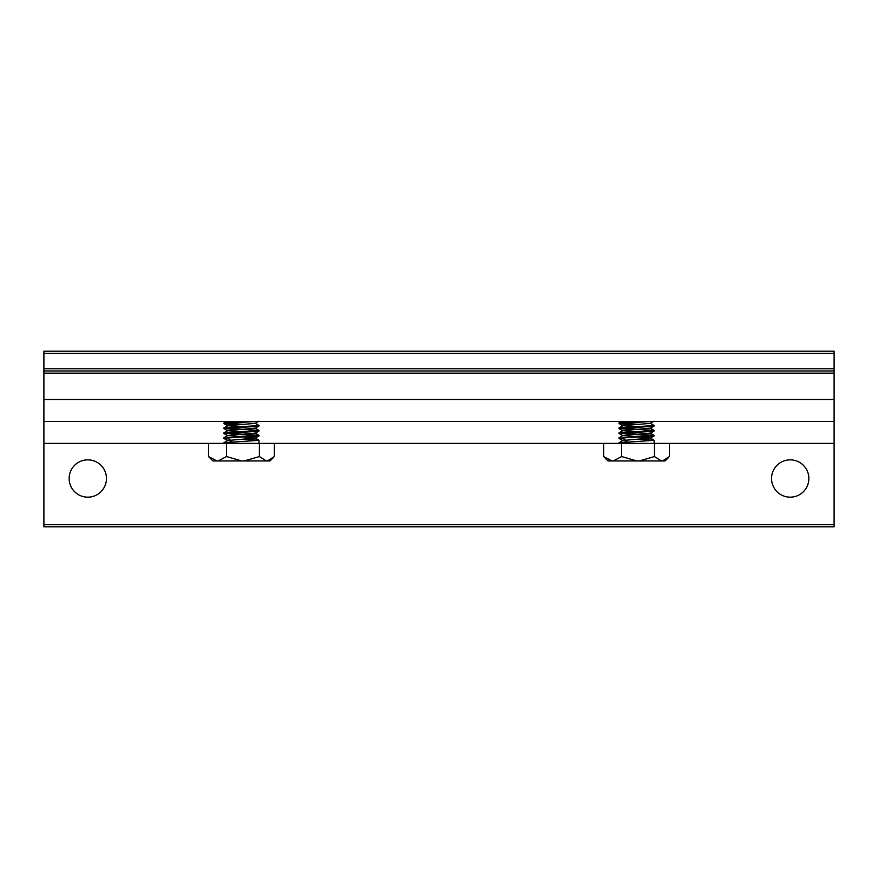 <?xml version="1.0" encoding="UTF-8"?>
<svg xmlns="http://www.w3.org/2000/svg" width="878" height="878" viewBox="0 0 878 878"><rect width="100%" height="100%" fill="white"/><g stroke="black" fill="none" stroke-linecap="round" stroke-linejoin="round"><path stroke-width="1.32" d="M106.457 478.51A18.657 18.657 0 0 1 87.8 497.167A18.657 18.657 0 0 1 69.142 478.51A18.657 18.657 0 0 1 87.8 459.852A18.657 18.657 0 0 1 106.457 478.51M808.857 478.51A18.657 18.657 0 0 1 790.2 497.167A18.657 18.657 0 0 1 771.542 478.51A18.657 18.657 0 0 1 790.2 459.852A18.657 18.657 0 0 1 808.857 478.51M43.9 526.8L834.1 526.8L834.1 351.2L43.9 351.2L43.9 526.8M43.9 421.44L834.1 421.44M43.9 370.955L834.1 370.955M654.505 456.56L661.441 460.95L639.228 460.95L654.505 456.56L654.505 443.39L669.453 443.39L669.453 456.56L662.517 460.95L665.107 460.95L668.575 457.493M621.602 456.56L636.879 460.95L613.272 460.95L621.602 456.56L621.602 443.39L654.505 443.39M603.647 456.56L611.977 460.95L607.993 460.95L603.647 456.56L603.647 443.39L621.602 443.39M661.441 460.95L662.517 460.95M636.879 460.95L639.228 460.95M611.977 460.95L613.272 460.95M644.068 421.44L619.045 422.966L639.228 424.381M650.247 423.218L654.11 425.49L618.99 427.959L654.11 430.429L618.99 432.898L654.11 435.367L620.055 438.111M639.228 439.198L654.11 440.306L619.045 442.721L624.06 443.39L625.685 442.062M625.399 440.087L624.06 439L619.045 438.451L619.967 438.122L654.11 435.916L619.264 433.315L649.533 431.559L653.825 431.12L653.045 430.703M633.872 429.627L618.99 428.497L653.1 426.313L654.11 426.039L653.045 425.764M633.872 424.689L623.095 424.118L619.166 423.679L620.483 423.24L652.508 421.44M626.76 441.195L622.853 440.504L650.247 438.034L622.864 435.565L650.236 433.095L654.055 435.312M639.228 432.097L622.853 430.626L650.247 428.157L654.055 430.374M639.228 427.158L622.864 425.687L650.236 423.372M639.228 422.219L626.76 421.44M259.405 456.56L266.341 460.95L244.128 460.95L259.405 456.56L259.405 443.39L274.353 443.39L274.353 456.56L267.417 460.95L270.007 460.95L273.475 457.493M226.502 456.56L241.779 460.95L218.172 460.95L226.502 456.56L226.502 443.39L259.405 443.39M208.547 456.56L216.877 460.95L212.893 460.95L208.547 456.56L208.547 443.39L226.502 443.39M266.341 460.95L267.417 460.95M241.779 460.95L244.128 460.95M216.877 460.95L218.172 460.95M248.968 421.44L223.945 422.966L244.128 424.381M255.147 423.218L259.01 425.49L223.89 427.959L259.01 430.429L223.89 432.898L259.01 435.367L224.955 438.111M244.128 439.198L259.01 440.306L223.945 442.721L228.96 443.39L230.585 442.062M230.299 440.087L228.96 439L223.945 438.451L224.867 438.122L259.01 435.916L224.164 433.315L254.433 431.559L258.725 431.12L257.945 430.703M238.772 429.627L223.89 428.497L258 426.313L259.01 426.039L257.945 425.764M238.772 424.689L227.995 424.118L224.066 423.679L225.383 423.24L257.408 421.44M231.66 441.195L227.753 440.504L255.147 438.034L227.764 435.565L255.136 433.095L258.955 435.312M244.128 432.097L227.753 430.626L255.147 428.157L258.955 430.374M244.128 427.158L227.764 425.687L255.136 423.372M244.128 422.219L231.66 421.44M43.9 524.605L834.1 524.605M43.9 443.39L208.547 443.39M274.353 443.39L603.647 443.39M669.453 443.39L834.1 443.39M43.9 399.49L834.1 399.49M43.9 373.15L834.1 373.15M43.9 368.76L834.1 368.76M43.9 353.395L834.1 353.395M654.11 443.39L654.11 440.306M654.11 435.916L654.11 435.367M654.11 426.039L654.11 425.49M618.99 443.39L618.99 442.775M618.99 438.385L618.99 437.837M618.99 433.447L618.99 432.898M618.99 428.508L618.99 427.959M618.99 423.569L618.99 423.02M619.045 422.966L621.668 421.44M619.045 427.904L622.864 425.687M619.045 432.843L622.853 430.626M619.045 437.782L622.864 435.565M654.055 440.251L650.247 438.034M619.045 442.721L622.853 440.504M622.853 440.657L619.045 438.451M650.247 438.188L654.055 435.982M622.853 435.718L619.045 433.512M650.236 433.249L654.055 431.043M622.853 430.78L619.045 428.574M650.247 428.31L654.055 426.104M622.853 425.841L619.045 423.635M650.247 423.372L654.055 421.166M259.01 443.39L259.01 440.306M259.01 435.916L259.01 435.367M259.01 426.039L259.01 425.49M223.89 443.39L223.89 442.775M223.89 438.385L223.89 437.837M223.89 433.447L223.89 432.898M223.89 428.508L223.89 427.959M223.89 423.569L223.89 423.02M223.945 422.966L226.568 421.44M223.945 427.904L227.764 425.687M223.945 432.843L227.753 430.626M223.945 437.782L227.764 435.565M258.955 440.251L255.147 438.034M223.945 442.721L227.753 440.504M227.753 440.657L223.945 438.451M255.147 438.188L258.955 435.982M227.753 435.718L223.945 433.512M255.136 433.249L258.955 431.043M227.753 430.78L223.945 428.574M255.147 428.31L258.955 426.104M227.753 425.841L223.945 423.635M255.147 423.372L258.955 421.166"/></g></svg>
